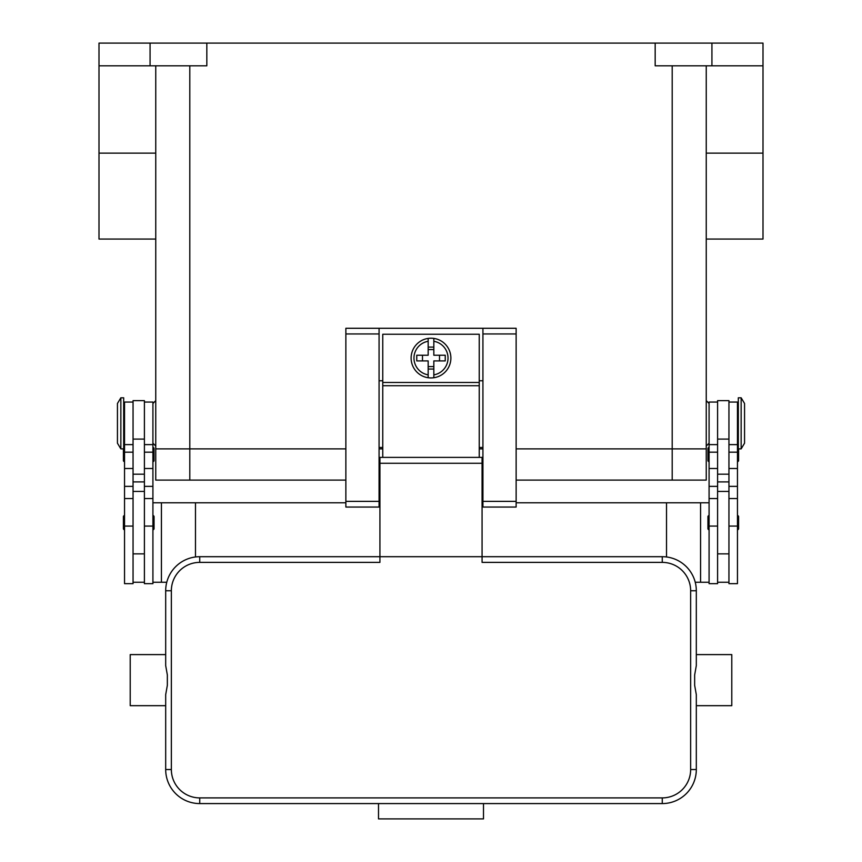 <?xml version="1.0" encoding="UTF-8"?>
<svg xmlns="http://www.w3.org/2000/svg" width="862" height="862" viewBox="0 0 862 862"><rect width="100%" height="100%" fill="white"/><g stroke="black" fill="none" stroke-linecap="round" stroke-linejoin="round"><path stroke-width="1.29" d="M189.802 65.803L189.802 448.876L155.753 448.876L345.867 448.876L189.802 448.876L189.802 480.091L345.867 480.091M189.802 480.091L155.753 480.091L155.753 65.803M516.133 480.091L706.247 480.091L706.247 448.876L516.133 448.876L706.247 448.876L706.247 65.803M482.925 448.876L479.24 448.876L482.925 448.876M382.76 448.876L379.075 448.876L382.76 448.876M99.001 65.803L150.074 65.803L150.074 43.1L99.001 43.1L99.001 239.065L155.753 239.065M150.074 65.803L206.826 65.803L206.826 43.1L762.999 43.1L762.999 239.065L706.247 239.065M150.074 43.1L206.826 43.1M655.174 43.1L655.174 65.803L762.999 65.803M711.926 43.1L711.926 65.803M717.593 402.058L709.081 402.058L709.081 583.66L717.593 583.66L717.593 491.437L728.95 491.437L728.95 400.636L717.593 400.636L717.593 491.437M709.081 461.644A1.131 1.131 0 0 1 707.95 460.513L707.95 448.596A1.131 1.131 0 0 1 709.081 447.453M709.081 529.753A1.131 1.131 0 0 1 707.95 528.611L707.95 516.694A1.131 1.131 0 0 1 709.081 515.562M728.95 402.058L737.463 402.058L737.463 583.66L728.95 583.66L728.95 491.437M737.463 447.453A1.131 1.131 0 0 1 738.314 447.841M738.594 448.876L738.594 460.513A1.131 1.131 0 0 1 737.463 461.644M737.463 515.562A1.131 1.131 0 0 1 738.594 516.694L738.594 528.611A1.131 1.131 0 0 1 737.463 529.753M741.148 397.802L738.314 397.802L738.314 448.876L741.148 448.876L741.148 397.802L744.552 403.481L744.552 443.197L741.148 448.876M717.593 582.249L728.95 582.249M144.407 402.058L152.919 402.058L152.919 583.66L144.407 583.66L144.407 491.437L133.05 491.437L133.05 400.636L144.407 400.636L144.407 491.437M152.919 461.644A1.131 1.131 0 0 0 154.05 460.513L154.05 448.596A1.131 1.131 0 0 0 152.919 447.453M152.919 529.753A1.131 1.131 0 0 0 154.05 528.611L154.05 516.694A1.131 1.131 0 0 0 152.919 515.562M133.05 402.058L124.537 402.058L124.537 583.66L133.05 583.66L133.05 491.437M124.537 447.453A1.131 1.131 0 0 0 123.686 447.841M123.406 448.876L123.406 460.513A1.131 1.131 0 0 0 124.537 461.644M124.537 515.562A1.131 1.131 0 0 0 123.406 516.694L123.406 528.611A1.131 1.131 0 0 0 124.537 529.753M120.852 397.802L123.686 397.802L123.686 448.876L120.852 448.876L120.852 397.802L117.447 403.481L117.447 443.197L120.852 448.876M152.919 582.249L166.765 582.249M345.867 502.794L161.431 502.794L161.431 582.249M161.431 502.794L152.919 502.794M195.48 502.794L195.48 556.971M144.407 582.249L133.05 582.249M666.52 556.971L666.52 502.794L709.081 502.794M700.569 502.794L700.569 582.249L695.235 582.249M709.081 582.249L700.569 582.249M666.52 502.794L516.133 502.794M482.925 502.794L482.073 502.794M379.926 502.794L379.075 502.794M516.133 333.95L516.133 328.282L482.925 328.282L482.925 507.05L516.133 507.05L516.133 333.95L482.925 333.95M482.925 447.453L479.24 447.453M382.76 447.453L379.075 447.453M379.075 328.282L345.867 328.282L345.867 507.05L379.075 507.05L379.075 328.282L482.925 328.282M482.925 380.778L479.24 380.778M382.76 380.778L379.075 380.778M479.24 457.388L479.24 334.24L382.76 334.24L382.76 457.388M431 338.206A19.858 19.858 0 0 1 433.834 338.41L433.834 355.241L445.245 355.241L445.245 360.909L433.834 360.909L433.834 377.728A19.858 19.858 0 0 1 428.166 377.728L428.166 360.909L416.755 360.909L416.755 355.241L428.166 355.241L428.166 338.41A19.858 19.858 0 0 1 431 338.206M433.834 338.41L433.834 341.287A17.024 17.024 0 0 1 433.834 374.862L433.834 377.728A19.858 19.858 0 0 0 433.834 338.41A19.858 19.858 0 0 1 433.834 377.728M439.512 360.909L439.512 355.241M428.166 347.106L433.834 347.106M433.834 349.563L428.166 349.563M428.166 341.287L428.166 338.41A19.858 19.858 0 0 0 428.166 377.728L428.166 374.862A17.024 17.024 0 0 1 428.166 341.287M422.488 355.241L422.488 360.909M433.834 369.044L428.166 369.044M428.166 366.587L433.834 366.587M379.926 476.686L379.075 476.686M199.736 797.9A28.381 28.381 0 0 1 171.355 769.529L171.355 590.761A28.381 28.381 0 0 1 199.736 562.38L379.926 562.38L379.926 556.701L482.073 556.701L482.073 457.388L379.926 457.388L379.926 556.701L199.736 556.701A34.049 34.049 0 0 0 165.687 590.761L165.687 665.604L167.347 674.978L167.347 685.301L165.687 694.675L165.687 769.529A34.049 34.049 0 0 0 199.736 803.578L662.264 803.578A34.049 34.049 0 0 0 696.313 769.529L696.313 694.675L694.653 685.301L694.653 674.978L696.313 665.604L696.313 590.761A34.049 34.049 0 0 0 662.264 556.701L482.073 556.701L482.073 562.38L662.264 562.38A28.381 28.381 0 0 1 690.645 590.761L690.645 769.529A28.381 28.381 0 0 1 662.264 797.9L199.736 797.9L199.736 803.578M165.687 665.604L165.687 654.603L130.216 654.603L130.216 705.676L165.687 705.676L165.687 694.675M696.313 665.604L696.313 654.603L731.784 654.603L731.784 705.676L696.313 705.676L696.313 694.675M378.504 803.578L483.496 803.578L483.496 818.9L378.504 818.9L378.504 803.578M482.925 476.686L482.073 476.686M672.198 480.091L672.198 65.803M762.999 153.145L706.247 153.145M99.001 153.145L155.753 153.145M717.593 526.079L709.081 526.079M717.593 486.362L709.081 486.362M717.593 468.486L709.081 468.486M717.593 452.184L709.081 452.184M737.463 526.079L728.95 526.079M737.463 486.362L728.95 486.362M737.463 468.486L728.95 468.486M737.463 452.184L728.95 452.184M717.593 439.092L728.95 439.092M717.593 474.186L728.95 474.186M717.593 481.901L728.95 481.901M144.407 526.079L152.919 526.079M144.407 486.362L152.919 486.362M144.407 468.486L152.919 468.486M144.407 452.184L152.919 452.184M124.537 526.079L133.05 526.079M124.537 486.362L133.05 486.362M124.537 468.486L133.05 468.486M124.537 452.184L133.05 452.184M144.407 481.901L133.05 481.901M144.407 474.186L133.05 474.186M144.407 439.092L133.05 439.092M345.867 333.95L379.075 333.95M345.867 501.372L379.075 501.372M482.925 501.372L516.133 501.372M382.76 382.48L479.24 382.48M382.76 385.723L479.24 385.723M199.736 562.38L199.736 556.701M171.355 590.761L165.687 590.761M171.355 769.529L165.687 769.529M662.264 803.578L662.264 797.9M696.313 769.529L690.645 769.529M696.313 590.761L690.645 590.761M662.264 556.701L662.264 562.38M482.073 463.271L379.926 463.271M155.753 400.636L152.919 403.481M709.081 443.197L706.247 446.042M709.081 403.481L706.247 400.636M152.919 443.197L155.753 446.042M717.593 553.867L728.95 553.867M717.593 498.538L709.081 498.538M717.593 444.62L709.081 444.62M737.463 437.53L738.314 437.53M737.463 409.148L738.314 409.148M737.463 498.538L728.95 498.538M737.463 444.62L728.95 444.62M144.407 444.62L152.919 444.62M144.407 498.538L152.919 498.538M124.537 498.538L133.05 498.538M124.537 444.62L133.05 444.62M124.537 409.148L123.686 409.148M123.686 437.53L124.537 437.53M133.05 553.867L144.407 553.867M379.075 491.437L379.926 491.437M482.073 491.437L482.925 491.437"/></g></svg>
